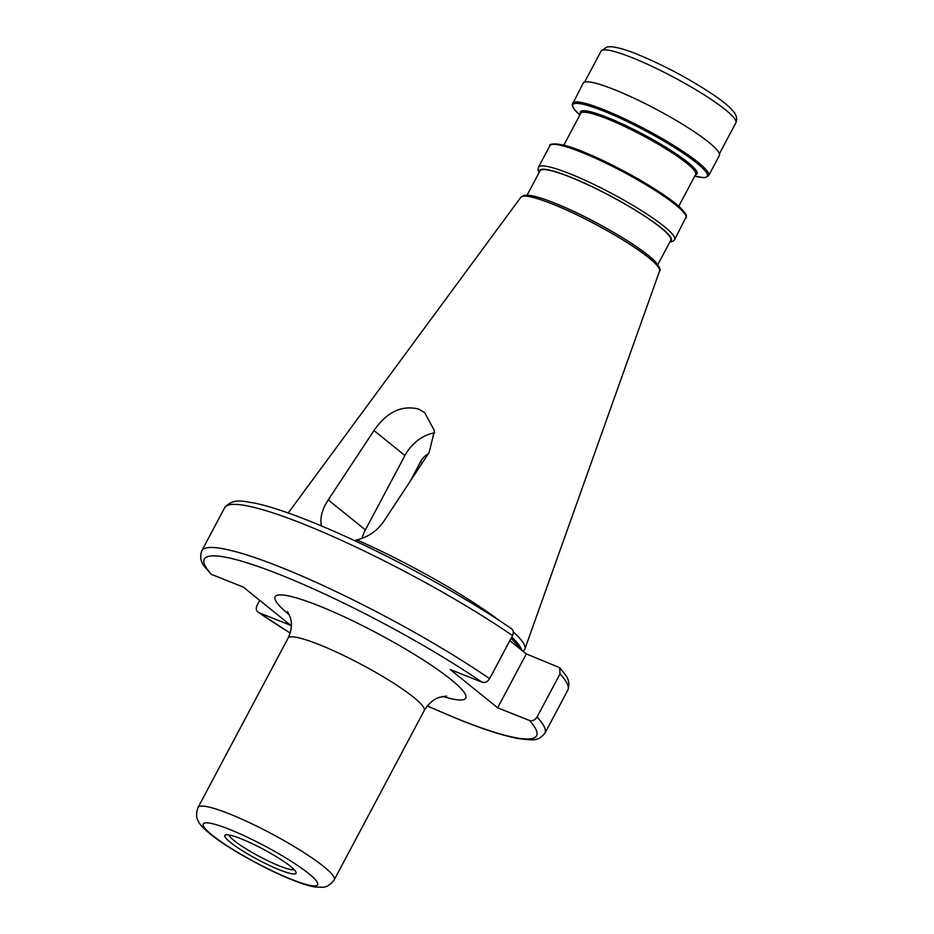 <?xml version="1.0" encoding="UTF-8"?>
<svg xmlns="http://www.w3.org/2000/svg" width="934" height="934" viewBox="0 0 934 934"><rect width="100%" height="100%" fill="white"/><g stroke="black" fill="none" stroke-linecap="round" stroke-linejoin="round"><path stroke-width="1.4" d="M294.128 869.601A37.208 5.417 28 0 1 279.663 866.016A37.208 5.417 28 0 1 228.958 834.949M279.71 869.904A40.302 5.861 28 0 1 239.921 849.158A40.302 5.861 28 0 1 225.643 834.891A40.302 5.861 28 0 1 241.17 838.814A40.302 5.861 28 0 1 296.031 872.309A40.302 5.861 28 0 1 279.71 869.904M319.907 525.282A137.1 19.941 -152 0 1 321.424 525.795C319.837 517.915 322.113 509.275 328.231 499.9L373.974 430.539C386.711 412.116 401.573 404.947 418.549 409.034L424.678 412.63L434.438 430.656L429.15 452.523L383.407 521.884C376.939 531.061 368.089 537.062 356.846 539.91L354.71 540.704M259.722 600.352L257.037 605.419C255.589 608.851 256.231 611.28 258.928 612.704L290.743 625.371L243.26 587.066L211.446 574.398L204.768 566.938C200.717 562.07 199.713 556.687 201.756 550.827A194.307 28.265 28 0 1 310.17 579.675A194.307 28.265 28 0 1 489.614 678.679C487.525 681.867 484.991 683.034 481.991 682.17L450.176 669.503L497.659 707.797L529.473 720.476C532.473 721.34 535.019 720.172 537.097 716.985L560.026 673.869L559.664 667.658L526.309 653.917L509.847 640.631M290.159 633.065L258.928 612.704A188.143 27.378 -152 0 0 290.182 632.995M657.816 264.661L670.764 240.318A74.019 10.764 -152 0 0 639.043 212.532A74.019 10.764 -152 0 0 570.009 177.016A74.019 10.764 -152 0 0 540.05 170.817L527.103 195.159M708.661 175.615L719.332 155.546A77.113 11.22 -152 0 0 686.292 126.604A77.113 11.22 -152 0 0 614.374 89.617A77.113 11.22 -152 0 0 583.166 83.149L572.157 104.935L574.177 109.161L579.851 114.999A76.191 11.08 -152 0 1 603.597 111.076A76.191 11.08 -152 0 1 689 157.192A76.191 11.08 -152 0 1 694.779 176.106L702.788 177.553L705.73 177.437L708.661 175.615A77.113 11.22 -152 0 0 675.621 146.673A77.113 11.22 -152 0 0 603.714 109.687A77.113 11.22 -152 0 0 572.495 103.219M523.028 651.267L524.278 649.936A137.1 19.941 -152 0 0 524.92 648.896A137.1 19.941 -152 0 0 513.303 631.944M500.005 621.04A137.1 19.941 -152 0 0 356.846 539.91M428.344 453.749A16.041 12.656 -51.1 0 0 420.569 461.746L410.224 481.208M510.641 628.29C513.35 629.703 513.98 632.131 512.533 635.575L489.614 678.679M497.659 707.797L526.309 653.917M434.637 432.816A37.01 29.211 -51.1 0 0 404.936 455.512L365.392 529.882A37.01 29.211 -51.1 0 0 361.972 538.334M631.933 57.581A76.331 11.103 28 0 1 703.127 94.206A76.331 11.103 28 0 1 735.84 122.856C737.265 119.657 736.786 116.283 734.428 112.745C731.205 108.239 724.691 102.6 714.884 95.828C690.693 79.53 664.786 65.66 637.175 54.23C625.406 49.467 616.417 46.957 610.206 46.7L606.796 47.015L601.041 51.183A76.331 11.103 28 0 1 631.933 57.581M289.412 614.911A107.947 15.703 28 0 1 318.844 605.804A107.947 15.703 28 0 1 442.716 673.204A107.947 15.703 28 0 1 442.739 696.437M334.244 879.781C328.067 888.339 322.347 887.02 322.697 887.3L315.213 887.02C309.131 885.981 301.577 883.657 292.575 880.026C267.895 870.301 232.729 851.072 214.201 837.097C204.604 829.672 199.292 824.337 198.277 821.091C198.697 821.219 194.459 817.215 198.09 807.385A77.113 11.22 28 0 1 229.297 813.841A77.113 11.22 28 0 1 301.203 850.839A77.113 11.22 28 0 1 334.244 879.781L424.211 710.576A77.113 11.22 -152 0 0 391.171 681.633A77.113 11.22 -152 0 0 319.265 644.647A77.113 11.22 -152 0 0 288.057 638.179C291.525 630.765 292.307 623.935 290.381 617.678L287.544 611.513M229.472 829.38A64.773 9.422 28 0 1 308.722 873.594A64.773 9.422 28 0 1 291.408 879.338A64.773 9.422 28 0 1 212.158 835.124A64.773 9.422 28 0 1 229.472 829.38M427.328 705.906A188.143 27.378 -152 0 0 460.415 719.997A188.143 27.378 -152 0 0 529.473 720.476M658.493 267.381A76.133 11.08 -152 0 0 623.375 238.24A76.133 11.08 -152 0 0 554.679 203.157M520.857 197.261L524.114 195.358C529.625 194.529 539.735 197.086 554.446 203.017C589.763 216.793 643.503 248.059 655.82 262.256C659.813 267.509 661.062 270.428 659.567 271.023A78.573 11.43 -152 0 0 625.161 241.346A78.573 11.43 -152 0 0 552.531 204.056A78.573 11.43 -152 0 0 520.857 197.261L288.209 512.964M686.093 218.054A77.113 11.22 -152 0 0 653.053 189.112A77.113 11.22 -152 0 0 581.146 152.125A77.113 11.22 -152 0 0 549.928 145.657C547.838 144.618 555.812 140.228 582.186 151.448C615.471 164.442 666.117 193.525 680.758 208.142C689.467 217.961 685.147 214.587 686.432 216.338L674.628 239.618A77.113 11.22 -152 0 0 641.588 210.664A77.113 11.22 -152 0 0 569.682 173.677A77.113 11.22 -152 0 0 538.463 167.209L537.984 169.346L539.058 172.673M670.11 241.556A74.638 10.858 -152 0 0 642.896 214.867A74.638 10.858 -152 0 0 569.717 176.783A74.638 10.858 -152 0 0 539.397 172.043M685.766 215.345A75.876 11.033 -152 0 0 650.344 186.228A75.876 11.033 -152 0 0 582.302 151.518M678.738 206.286L695.667 174.436A65.076 9.468 -152 0 0 667.775 150.012A65.076 9.468 -152 0 0 607.088 118.793A65.076 9.468 -152 0 0 580.738 113.341L563.809 145.179M695.468 174.81A65.999 9.597 -152 0 0 672.819 151.658A65.999 9.597 -152 0 0 607.205 117.392A65.999 9.597 -152 0 0 580.539 113.703M521.674 650.169A135.839 19.766 -152 0 0 511.715 637.116M520.53 649.247A135.71 19.742 -152 0 0 511.248 637.98M519.759 648.628A135.71 19.742 -152 0 0 511.015 638.424M422.191 463.054L420.569 461.746M481.991 682.17A188.143 27.378 -152 0 0 280.504 574.877A188.143 27.378 -152 0 0 211.446 574.398M512.533 635.575A194.307 28.265 -152 0 0 333.088 536.571A194.307 28.265 -152 0 0 224.674 507.711C233.418 497.273 244.895 501.932 253.674 502.889C271.957 506.66 296.79 515.299 328.184 528.796C387.598 554.224 462.995 595.332 511.458 628.722M559.664 667.658L564.825 674.079C568.853 678.948 569.857 684.307 567.814 690.168A194.307 28.265 -152 0 0 560.026 673.869M537.097 716.985A194.307 28.265 28 0 1 544.896 733.272L567.814 690.168M373.974 430.539L404.936 455.512M328.231 499.9L365.392 529.882M719.39 153.795L735.84 122.856M584.591 82.122L601.041 51.183M544.896 733.272C538.346 740.288 536.781 741.117 517.144 738.339C502.959 735.595 484.244 729.594 460.999 720.336L427.27 705.976M674.628 239.618L673.134 241.206L669.771 242.175M659.567 271.023L524.92 648.896M224.674 507.711L201.756 550.827M549.928 145.657L538.463 167.209M198.09 807.385L288.057 638.179M446.58 696.087L439.821 697.208C433.586 699.134 428.391 703.594 424.211 710.576"/></g></svg>
